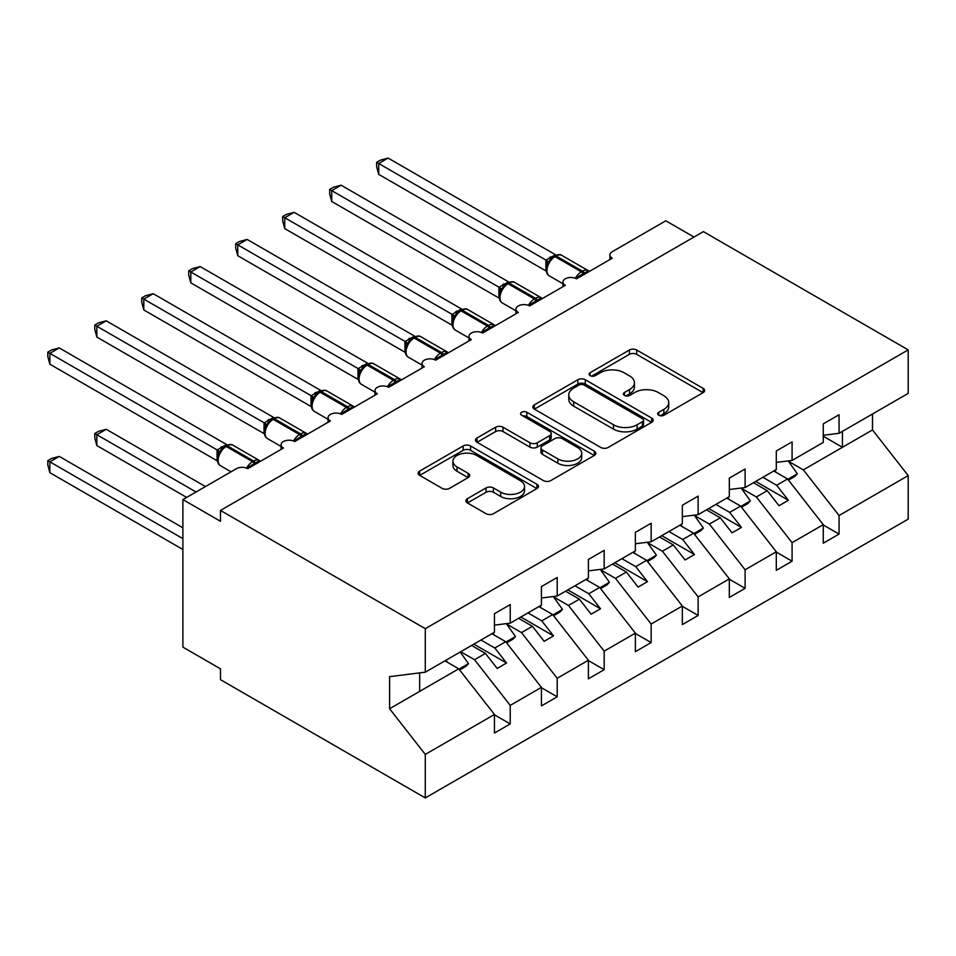 <?xml version="1.0" encoding="UTF-8"?>
<svg xmlns="http://www.w3.org/2000/svg" width="956" height="956" viewBox="0 0 956 956"><rect width="100%" height="100%" fill="white"/><g stroke="black" fill="none" stroke-linecap="round" stroke-linejoin="round"><path stroke-width="1.43" d="M658.768 415.251A3.657 2.103 0 0 0 663.942 415.251L703.126 392.617A5.222 3.011 0 0 0 704.656 390.49A5.222 3.011 0 0 0 703.126 388.363L636.732 350.027A5.222 3.011 0 0 0 629.359 350.027L590.163 372.661A3.657 2.103 0 0 0 589.087 374.143A3.657 2.103 0 0 0 590.163 375.636A3.657 2.103 0 0 0 595.325 375.636L600.392 372.709A16.694 9.644 0 0 1 624.005 372.709L629.538 375.899A16.694 9.644 0 0 1 634.426 382.723A16.694 9.644 0 0 1 629.538 389.534L624.471 392.462A3.657 2.103 0 0 0 623.396 393.956A3.657 2.103 0 0 0 624.471 395.437A3.657 2.103 0 0 0 629.634 395.437L634.7 392.51A16.694 9.644 0 0 1 658.314 392.51L663.846 395.712A16.694 9.644 0 0 1 668.734 402.524A16.694 9.644 0 0 1 663.846 409.335L658.768 412.263A3.657 2.103 0 0 0 657.704 413.757A3.657 2.103 0 0 0 658.768 415.251L658.768 412.263M467.412 498.685A5.222 3.011 0 0 0 465.895 500.813A5.222 3.011 0 0 0 467.412 502.94L486.042 513.695A5.222 3.011 0 0 0 493.427 513.695L536.949 488.564A5.222 3.011 0 0 0 538.479 486.437A5.222 3.011 0 0 0 536.949 484.31L470.555 445.974A5.222 3.011 0 0 0 463.17 445.974L419.648 471.105A5.222 3.011 0 0 0 418.119 473.232A5.222 3.011 0 0 0 419.648 475.359L442.15 488.349A5.222 3.011 0 0 0 449.523 488.349L468.153 477.594A5.222 3.011 0 0 0 469.683 475.467A5.222 3.011 0 0 0 468.153 473.34L456.992 466.898A13.958 8.054 0 0 1 452.905 461.198A13.958 8.054 0 0 1 461.521 453.753A13.958 8.054 0 0 1 476.733 455.498L520.446 480.737A13.958 8.054 0 0 1 524.533 486.437A13.958 8.054 0 0 1 515.917 493.882A13.958 8.054 0 0 1 500.705 492.137L493.427 487.93A5.222 3.011 0 0 0 486.042 487.93L467.412 498.685L467.412 502.94M823.271 435.267L839.057 433.307L908.2 393.382L908.2 349.884L703.389 231.627L220.478 510.432L220.478 521.283L182.895 499.582L236.455 468.667A7.971 4.601 0 0 1 247.724 468.667L283.43 448.053A7.971 4.601 0 0 1 281.088 444.803A7.971 4.601 0 0 1 286.011 440.549A7.971 4.601 0 0 1 294.699 441.553L330.406 420.939A7.971 4.601 0 0 1 328.063 417.676A7.971 4.601 0 0 1 332.987 413.434A7.971 4.601 0 0 1 341.674 414.426L377.381 393.812A7.971 4.601 0 0 1 375.039 390.562A7.971 4.601 0 0 1 379.962 386.308A7.971 4.601 0 0 1 388.65 387.311L424.356 366.698A7.971 4.601 0 0 1 422.014 363.435A7.971 4.601 0 0 1 426.938 359.193A7.971 4.601 0 0 1 435.625 360.185L471.332 339.571A7.971 4.601 0 0 1 468.99 336.321A7.971 4.601 0 0 1 473.913 332.067A7.971 4.601 0 0 1 482.601 333.058L518.307 312.457A7.971 4.601 0 0 1 515.965 309.194A7.971 4.601 0 0 1 520.889 304.94A7.971 4.601 0 0 1 529.576 305.944L565.283 285.33A7.971 4.601 0 0 1 562.941 282.08A7.971 4.601 0 0 1 567.864 277.826A7.971 4.601 0 0 1 576.552 278.817L612.258 258.216A7.971 4.601 180 0 1 609.916 254.953A7.971 4.601 180 0 1 612.258 251.703L665.806 220.788L693.996 237.052M908.2 349.884L425.289 628.678L220.478 510.432M600.762 447.456A5.222 3.011 0 0 0 608.147 447.456L651.669 422.325A5.222 3.011 0 0 0 653.199 420.198A5.222 3.011 0 0 0 651.669 418.071L585.275 379.735A5.222 3.011 0 0 0 577.89 379.735L534.368 404.866A5.222 3.011 0 0 0 532.839 406.993A5.222 3.011 0 0 0 534.368 409.132L600.762 447.456M523.099 416.039A3.657 2.103 0 0 1 526.804 416.553L526.804 412.215L594.309 451.184A5.222 3.011 0 0 1 595.839 453.323A5.222 3.011 0 0 1 594.309 455.45L550.787 480.581A5.222 3.011 0 0 1 543.402 480.581L477.008 442.246L477.008 437.979A5.222 3.011 0 0 0 475.479 440.119A5.222 3.011 0 0 0 477.008 442.246M477.008 437.979L495.638 427.224A5.222 3.011 0 0 1 503.011 427.224L529.947 442.771A5.222 3.011 0 0 0 537.32 442.771L549.676 435.637A5.222 3.011 0 0 0 551.206 433.51A5.222 3.011 0 0 0 549.676 431.383L521.641 415.191A3.657 2.103 0 0 1 520.578 413.709A3.657 2.103 0 0 1 522.824 411.761A3.657 2.103 0 0 1 526.804 412.215M425.289 628.678L425.289 672.188L494.443 632.263L494.443 613.716L510.229 604.598L510.229 623.157L494.443 625.116M510.229 623.157L541.419 605.148L541.419 586.59L557.205 577.484L557.205 596.03L541.419 598.002M557.205 596.03L588.394 578.022L588.394 559.475L604.18 550.357L604.18 568.904L588.394 570.875M604.18 568.904L635.37 550.895L635.37 532.349L651.155 523.243L651.155 541.789L635.37 543.749M651.155 541.789L682.345 523.78L682.345 505.234L698.131 496.116L698.131 514.663L682.345 516.634M698.131 514.663L729.32 496.654L729.32 478.108L745.106 468.99L745.106 487.548L729.32 489.508M745.106 487.548L776.296 469.539L776.296 450.981L792.082 441.875L792.082 460.422L776.296 462.393M494.443 714.825L510.229 723.931L510.229 705.385L541.419 687.376L505.712 641.703L491.898 633.732M460.708 651.741L474.523 659.712L510.229 705.385M541.419 687.699L557.205 696.816L557.205 678.258L588.394 660.249L552.688 614.577L538.873 606.606M506.537 623.957L521.498 632.585L557.205 678.258M588.394 660.584L604.18 669.69L604.18 651.144L635.37 633.135L599.663 587.462L585.849 579.491M553.512 596.831L568.473 605.471L604.18 651.144M635.37 633.458L651.155 642.575L651.155 624.017L682.345 606.008L646.638 560.336L632.824 552.365M600.488 569.716L615.449 578.344L651.155 624.017M682.345 606.343L698.131 615.449L698.131 596.903L729.32 578.894L693.614 533.221L679.8 525.25M647.463 542.59L662.424 551.23L698.131 596.903M729.32 579.216L745.106 588.334L745.106 569.776L776.296 551.767L740.589 506.094L726.775 498.124M694.438 515.475L709.4 524.103L745.106 569.776M776.296 552.09L792.082 561.208L792.082 542.661L823.271 524.653L823.271 543.199L839.057 534.081L839.057 515.535L908.2 475.61L908.2 519.12L425.289 797.925L220.478 679.668L220.478 668.83L182.895 647.128L182.895 499.582M741.414 488.349L756.375 496.989L792.082 542.661M839.057 433.307L839.057 414.749L823.271 423.867L823.271 442.413L792.082 460.422M823.271 524.975L839.057 534.081M788.389 461.234L803.351 469.862L839.057 515.535M425.289 672.188L389.594 676.633L389.594 708.743L458.737 668.818L444.922 660.847M458.737 668.818L494.443 714.49L494.443 733.049L510.229 723.931M557.205 696.816L541.419 705.922L541.419 687.376M604.18 669.69L588.394 678.808L588.394 660.249M651.155 642.575L635.37 651.681L635.37 633.135M698.131 615.449L682.345 624.567L682.345 606.008M745.106 588.334L729.32 597.44L729.32 578.894M792.082 561.208L776.296 570.326L776.296 551.767M389.594 708.743L425.289 754.415L494.443 714.49M425.289 754.415L425.289 797.925M474.523 659.712L485.421 653.414L497.168 668.447L506.56 663.022L494.814 647.989L505.712 641.703M471.607 645.443L485.421 653.414M480.999 640.018L494.814 647.989M521.498 632.585L532.396 626.3L544.143 641.321L553.536 635.895L541.789 620.874L552.688 614.577M518.582 618.329L532.396 626.3M527.975 612.904L541.789 620.874M568.473 605.471L579.372 599.173L591.119 614.206L600.511 608.781L588.765 593.748L599.663 587.462M565.558 591.202L579.372 599.173M574.95 585.777L588.765 593.748M615.449 578.344L626.347 572.058L638.094 587.08L647.487 581.654L635.74 566.633L646.638 560.336M612.533 564.076L626.347 572.058M621.926 558.663L635.74 566.633M662.424 551.23L673.323 544.932L685.07 559.965L694.462 554.54L682.715 539.507L693.614 533.221M659.509 536.961L673.323 544.932M668.901 531.536L682.715 539.507M709.4 524.103L720.298 517.817L732.045 532.839L741.438 527.413L729.691 512.392L740.589 506.094M706.484 509.835L720.298 517.817M715.877 504.421L729.691 512.392M756.375 496.989L767.274 490.691L779.02 505.724L788.413 500.299L776.666 485.266L787.565 478.98L823.271 524.653M753.459 482.72L767.274 490.691M762.852 477.295L776.666 485.266M787.565 478.98L773.751 470.997M803.351 469.862L872.493 429.937L908.2 475.61M823.271 436.235L842.439 447.3L842.439 431.347M872.493 413.996L872.493 429.937M419.66 691.391L419.66 672.893M755.718 481.418L788.413 500.299M708.743 508.532L741.438 527.413M661.767 535.659L694.462 554.54M614.792 562.785L647.487 581.654M567.816 589.9L600.511 608.781M520.841 617.026L553.536 635.895M473.865 644.141L506.56 663.022M660.226 415.764L663.846 413.673A16.694 9.644 0 0 0 668.734 406.862L668.734 402.524M634.426 382.723L634.426 387.06A16.694 9.644 0 0 1 629.538 393.872L625.929 395.963M703.054 392.665L636.732 354.365A5.222 3.011 0 0 0 629.359 354.365L591.621 376.15M651.598 422.373L585.275 384.073A5.222 3.011 0 0 0 577.89 384.073L534.44 409.168M642.444 421.692A3.657 2.103 0 0 0 643.519 420.198A3.657 2.103 0 0 0 642.444 418.704L584.164 385.065A3.657 2.103 0 0 0 579.001 385.065L573.66 388.148A16.694 9.644 0 0 0 568.76 394.959A16.694 9.644 0 0 0 573.66 401.783L613.489 424.775A16.694 9.644 0 0 0 637.102 424.775L642.444 421.692L642.444 426.029A3.657 2.103 0 0 0 643.519 424.536L643.519 420.198M568.76 394.959L568.76 399.309A16.694 9.644 0 0 0 573.66 406.121L573.66 401.783M642.444 426.029L637.102 429.125A16.694 9.644 0 0 1 613.489 429.125L573.66 406.121M477.08 442.281L495.638 431.562L495.638 427.224M551.206 433.51L551.206 437.848A5.222 3.011 0 0 1 549.676 439.975L537.32 447.109A5.222 3.011 0 0 1 529.947 447.109L503.011 431.562A5.222 3.011 0 0 0 495.638 431.562M526.804 416.553L594.238 455.486M557.886 458.904A13.958 8.054 0 0 0 573.098 460.649A13.958 8.054 0 0 0 581.702 453.216A13.958 8.054 0 0 0 577.615 447.516L562.224 438.625A5.222 3.011 0 0 0 554.839 438.625L542.482 445.759A5.222 3.011 0 0 0 540.953 447.886A5.222 3.011 0 0 0 542.482 450.013L557.886 458.904L557.886 463.242A13.958 8.054 0 0 0 573.098 464.998A13.958 8.054 0 0 0 581.702 457.554L581.702 453.216M540.953 447.886L540.953 452.224A5.222 3.011 0 0 0 542.482 454.351L542.482 450.013M557.886 463.242L542.482 454.351M524.533 486.437L524.533 490.775A13.958 8.054 0 0 1 515.917 498.219A13.958 8.054 0 0 1 500.705 496.475L493.427 492.268A5.222 3.011 0 0 0 486.042 492.268L467.484 502.976M452.905 461.198L452.905 465.536A13.958 8.054 0 0 0 456.992 471.236L456.992 466.898M468.082 477.642L456.992 471.236M536.878 488.6L470.555 450.312A5.222 3.011 0 0 0 463.17 450.312L419.72 475.395M378.695 282.833L452.045 325.183M774.778 470.412L776.2 472.419M788.174 460.911L797.34 473.806L787.828 479.303M797.34 473.806L794.711 476.518L788.461 480.127M576.623 278.782L576.217 277.766L588.334 270.763M378.695 174.351L376.628 166.643L376.628 162.317L378.695 163.5L388.088 158.075L555.448 254.702L546.055 260.128L378.695 163.5L378.695 174.351L545.888 270.883L545.888 260.032M553.345 256.877A2.653 1.53 60 0 1 553.715 256.507L550.345 259.315L547.31 264.214C545.422 270.082 546.091 273.966 549.33 275.866L562.941 283.729M549.174 262.147L546.055 260.128M376.628 162.317L380.38 160.142L388.088 158.075M331.72 309.959L405.069 352.31M727.803 497.526L729.225 499.534M741.199 488.038L750.364 500.932L740.852 506.429M750.364 500.932L747.735 503.645L741.486 507.242M284.745 337.086L358.094 379.424M680.827 524.653L682.249 526.66M694.223 515.153L703.389 528.047L693.877 533.544M703.389 528.047L700.76 530.759L694.51 534.368M237.769 364.2L311.118 406.551M633.852 551.779L635.274 553.775M647.248 542.279L656.413 555.173L646.901 560.67M656.413 555.173L653.785 557.886L647.535 561.483M190.794 391.327L264.143 433.666M586.876 578.894L588.298 580.901M600.272 569.394L609.438 582.3L599.926 587.785M609.438 582.3L606.809 585L600.559 588.609M529.648 305.908L529.242 304.88L541.359 297.878M331.72 201.477L329.653 193.769L329.653 189.431L331.72 190.626L341.113 185.201L508.473 281.829L499.08 287.254L331.72 190.626L331.72 201.477L498.913 297.997L498.913 287.147M506.369 284.004A2.653 1.53 60 0 1 506.74 283.621L503.37 286.442L500.335 291.341C498.446 297.208 499.116 301.092 502.354 302.98L515.965 310.843M502.199 289.274L499.08 287.254M329.653 189.431L333.405 187.268L341.113 185.201M482.672 333.023L482.266 332.007L494.383 325.004M284.745 228.592L282.677 220.884L282.677 216.558L284.745 217.741L294.137 212.316L461.497 308.943L452.104 314.369L284.745 217.741L284.745 228.592L451.937 325.124L451.937 314.273M459.394 311.118A2.653 1.53 60 0 1 459.764 310.748L456.394 313.556L453.359 318.456C451.471 324.323 452.14 328.207 455.379 330.107L468.99 337.97M455.223 316.388L452.104 314.369M282.677 216.558L286.43 214.383L294.137 212.316M435.697 360.149L435.291 359.121L447.408 352.131M237.769 255.718L235.702 248.01L235.702 243.672L237.769 244.867L247.162 239.442L414.522 336.07L405.129 341.495L237.769 244.867L237.769 255.718L404.962 352.238L404.962 341.388M412.418 338.245A2.653 1.53 60 0 1 412.789 337.874L409.419 340.683L406.384 345.582A5.844 4.23 18 0 0 404.938 341.471M408.248 343.515L405.129 341.495M235.702 243.672L239.454 241.51L247.162 239.442M388.722 387.264L388.315 386.248L400.433 379.245M190.794 282.833L188.726 275.125L188.726 270.799L190.794 271.982L200.186 266.569L367.546 363.184L358.153 368.61L190.794 271.982L190.794 282.833L357.986 379.365L357.986 368.514M365.443 365.371A2.653 1.53 60 0 1 365.813 364.989L362.444 367.797L359.408 372.709A5.844 4.23 18 0 0 357.962 368.586M361.272 370.629L358.153 368.61M188.726 270.799L192.479 268.624L200.186 266.569M143.818 418.441L217.167 460.792M539.901 606.02L541.323 608.028M553.297 596.52L562.463 609.414L552.95 614.911M562.463 609.414L559.834 612.127L553.584 615.736M341.746 414.39L341.34 413.362L353.457 406.372M143.818 309.959L141.751 302.251L141.751 297.914L143.818 299.109L153.211 293.683L320.571 390.311L311.178 395.736L143.818 299.109L143.818 309.959L311.011 406.479L311.011 395.641M318.468 392.486A2.653 1.53 60 0 1 318.838 392.115L315.468 394.924L312.433 399.823A5.844 4.23 18 0 0 310.987 395.712M314.297 397.756L311.178 395.736M141.751 297.914L145.503 295.751L153.211 293.683M94.775 433.522L96.843 434.717L96.843 445.568L94.775 437.86L94.775 433.522L98.528 431.359L106.236 429.292L96.843 434.717L196.052 491.993M96.843 445.568L186.659 497.419M106.236 429.292L205.444 486.568M492.926 633.135L494.348 635.143M506.322 623.635L515.487 636.541L505.975 642.026M515.487 636.541L512.858 639.241L506.608 642.85M294.771 441.505L294.364 440.489L306.482 433.486M96.843 337.074L94.775 329.378L94.775 325.04L96.843 326.235L106.236 320.81L273.595 417.425L264.203 422.851L96.843 326.235L96.843 337.074L264.035 433.606L264.035 422.755M271.492 419.612A2.653 1.53 60 0 1 271.863 419.23L268.493 422.038L265.457 426.95A5.844 4.23 18 0 0 264.011 422.827M267.322 424.87L264.203 422.851M94.775 325.04L98.528 322.865L106.236 320.81M47.8 460.649L49.867 461.832L49.867 472.682L47.8 464.975L47.8 460.649L51.552 458.474L59.26 456.406L49.867 461.832L182.895 538.646M49.867 472.682L182.895 549.497M59.26 456.406L182.895 527.796M445.95 660.261L447.372 662.269M460.23 652.016L468.512 663.655L459 669.152M468.512 663.655L465.883 666.368L459.633 669.977M247.795 468.631L247.389 467.604L259.506 460.613M49.867 364.2L47.8 356.492L47.8 352.155L49.867 353.35L59.26 347.924L226.62 444.552L217.227 449.977L49.867 353.35L49.867 364.2L217.06 460.72L217.06 449.882M224.517 446.727A2.653 1.53 60 0 1 224.887 446.356L221.517 449.165L218.482 454.064C216.594 459.932 217.263 463.815 220.501 465.715L231.041 471.798M220.346 451.997L217.227 449.977M47.8 352.155L51.552 349.992L59.26 347.924M663.846 413.673L663.846 409.335M624.471 395.437L624.471 392.462M629.538 393.872L629.538 389.534M590.163 375.636L590.163 372.661M629.359 354.365L629.359 350.027M636.732 354.365L636.732 350.027M703.126 392.617L703.126 388.363M534.368 409.132L534.368 404.866M577.89 384.073L577.89 379.735M585.275 384.073L585.275 379.735M651.669 422.325L651.669 418.071M613.489 429.125L613.489 424.775M637.102 429.125L637.102 424.775M503.011 431.562L503.011 427.224M529.947 447.109L529.947 442.771M537.32 447.109L537.32 442.771M549.676 439.975L549.676 435.637M594.309 455.45L594.309 451.184M486.042 492.268L486.042 487.93M493.427 492.268L493.427 487.93M500.705 496.475L500.705 492.137M468.153 477.594L468.153 473.34M419.648 475.359L419.648 471.105M463.17 450.312L463.17 445.974M470.555 450.312L470.555 445.974M536.949 488.564L536.949 484.31M584.498 274.229A5.844 3.37 60 0 1 584.164 273.368A2.653 1.53 -120 0 0 582.467 271.169A11.424 6.596 -60 0 1 588.191 270.608L589.302 271.456M554.839 255.85C558.041 254.392 560.383 254.248 561.877 255.419A11.424 6.596 120 0 0 556.165 255.981A2.653 1.53 -120 0 0 554.839 255.85L553.715 256.507A2.653 1.53 60 0 1 555.042 256.638A11.424 6.596 120 0 0 546.963 270.632A11.424 6.596 120 0 0 549.33 275.866M575.404 278.268A11.424 6.596 -60 0 1 581.344 271.827L582.467 271.169L556.165 255.981L555.042 256.638L581.344 271.827A2.653 1.53 60 0 1 583.04 274.025A5.844 3.37 60 0 0 583.375 274.886M552.472 257.331A5.844 3.37 60 0 1 550.764 256.77M551.684 257.977A5.844 3.37 60 0 1 549.628 257.427M547.298 264.25A5.844 4.23 18 0 0 545.864 260.104M537.523 301.355A5.844 3.37 60 0 1 537.188 300.495A2.653 1.53 -120 0 0 535.491 298.296A11.424 6.596 -60 0 1 541.216 297.734L542.327 298.583M507.863 282.976C511.066 281.518 513.408 281.375 514.902 282.546A11.424 6.596 120 0 0 509.19 283.107A2.653 1.53 -120 0 0 507.863 282.976L506.74 283.621A2.653 1.53 60 0 1 508.066 283.753A11.424 6.596 120 0 0 499.988 297.758A11.424 6.596 120 0 0 502.354 302.98M528.429 305.394A11.424 6.596 -60 0 1 534.368 298.941L535.491 298.296L509.19 283.107L508.066 283.753L534.368 298.941A2.653 1.53 60 0 1 536.065 301.14A5.844 3.37 60 0 0 536.4 302M505.497 284.446A5.844 3.37 60 0 1 503.788 283.896M504.708 285.091A5.844 3.37 60 0 1 502.653 284.541M500.323 291.377A5.844 4.23 18 0 0 498.889 287.23M490.548 328.47A5.844 3.37 60 0 1 490.213 327.609A2.653 1.53 -120 0 0 488.516 325.41A11.424 6.596 -60 0 1 494.24 324.849L495.351 325.697M460.888 310.103C464.09 308.633 466.432 308.489 467.926 309.66A11.424 6.596 120 0 0 462.214 310.234A2.653 1.53 -120 0 0 460.888 310.103L459.764 310.748A2.653 1.53 60 0 1 461.091 310.879A11.424 6.596 120 0 0 453.013 324.873A11.424 6.596 120 0 0 455.379 330.107M481.454 332.509A11.424 6.596 -60 0 1 487.393 326.068L488.516 325.41L462.214 310.234L461.091 310.879L487.393 326.068A2.653 1.53 60 0 1 489.09 328.267A5.844 3.37 60 0 0 489.424 329.127M458.522 311.572A5.844 3.37 60 0 1 456.813 311.011M457.733 312.218A5.844 3.37 60 0 1 455.677 311.668M453.347 318.503A5.844 4.23 18 0 0 451.913 314.345M443.572 355.596A5.844 3.37 60 0 1 443.237 354.736A2.653 1.53 -120 0 0 441.541 352.537A11.424 6.596 -60 0 1 447.265 351.975L448.376 352.824M413.912 337.217C417.115 335.759 419.457 335.616 420.951 336.787A11.424 6.596 120 0 0 415.239 337.349A2.653 1.53 -120 0 0 413.912 337.217L412.789 337.874A2.653 1.53 60 0 1 414.115 338.006A11.424 6.596 120 0 0 406.037 351.999A11.424 6.596 120 0 0 408.403 357.221L422.014 365.084M434.478 359.635A11.424 6.596 -60 0 1 440.417 353.182L441.541 352.537L415.239 337.349L414.115 338.006L440.417 353.182A2.653 1.53 60 0 1 442.114 355.381A5.844 3.37 60 0 0 442.449 356.241M411.546 338.699A5.844 3.37 60 0 1 409.837 338.137M410.757 339.344A5.844 3.37 60 0 1 408.702 338.783M396.597 382.711A5.844 3.37 60 0 1 396.262 381.85A2.653 1.53 -120 0 0 394.565 379.663A11.424 6.596 -60 0 1 400.289 379.09L401.4 379.938M366.937 364.344C370.139 362.874 372.481 362.73 373.975 363.901A11.424 6.596 120 0 0 368.263 364.475A2.653 1.53 -120 0 0 366.937 364.344L365.813 364.989A2.653 1.53 60 0 1 367.14 365.12A11.424 6.596 120 0 0 359.062 379.114A11.424 6.596 120 0 0 361.428 384.348L375.039 392.211M387.503 386.75A11.424 6.596 -60 0 1 393.442 380.309L394.565 379.663L368.263 364.475L367.14 365.12L393.442 380.309A2.653 1.53 60 0 1 395.139 382.508A5.844 3.37 60 0 0 395.473 383.368M364.571 365.813A5.844 3.37 60 0 1 362.862 365.252M363.782 366.459A5.844 3.37 60 0 1 361.726 365.909M349.621 409.837A5.844 3.37 60 0 1 349.287 408.977A2.653 1.53 -120 0 0 347.59 406.778A11.424 6.596 -60 0 1 353.314 406.216L354.425 407.065M319.961 391.458C323.164 390 325.506 389.857 327 391.028A11.424 6.596 120 0 0 321.288 391.59A2.653 1.53 -120 0 0 319.961 391.458L318.838 392.115A2.653 1.53 60 0 1 320.164 392.247A11.424 6.596 120 0 0 312.086 406.24A11.424 6.596 120 0 0 314.452 411.462L328.063 419.325M340.527 413.876A11.424 6.596 -60 0 1 346.466 407.435L347.59 406.778L321.288 391.59L320.164 392.247L346.466 407.435A2.653 1.53 60 0 1 348.163 409.622A5.844 3.37 60 0 0 348.498 410.483M317.595 392.94A5.844 3.37 60 0 1 315.886 392.378M316.806 393.585A5.844 3.37 60 0 1 314.751 393.024M302.646 436.964A5.844 3.37 60 0 1 302.311 436.091A2.653 1.53 -120 0 0 300.614 433.905A11.424 6.596 -60 0 1 306.338 433.331L307.45 434.179M272.986 418.585C276.188 417.115 278.531 416.971 280.024 418.142A11.424 6.596 120 0 0 274.312 418.716A2.653 1.53 -120 0 0 272.986 418.585L271.863 419.23A2.653 1.53 60 0 1 273.189 419.361A11.424 6.596 120 0 0 265.111 433.355A11.424 6.596 120 0 0 267.477 438.589L281.088 446.452M293.552 440.991A11.424 6.596 -60 0 1 299.491 434.55L300.614 433.905L274.312 418.716L273.189 419.361L299.491 434.55A2.653 1.53 60 0 1 301.188 436.749A5.844 3.37 60 0 0 301.522 437.609M270.62 420.054A5.844 3.37 60 0 1 268.911 419.493M269.831 420.7A5.844 3.37 60 0 1 267.776 420.15M255.67 464.078A5.844 3.37 60 0 1 255.336 463.218A2.653 1.53 -120 0 0 253.639 461.019A11.424 6.596 -60 0 1 259.363 460.457L260.474 461.306M226.01 445.699C229.213 444.241 231.555 444.098 233.049 445.269A11.424 6.596 120 0 0 227.337 445.831A2.653 1.53 -120 0 0 226.01 445.699L224.887 446.356A2.653 1.53 60 0 1 226.214 446.488A11.424 6.596 120 0 0 218.135 460.481A11.424 6.596 120 0 0 220.501 465.715M246.576 468.117A11.424 6.596 -60 0 1 252.515 461.676L253.639 461.019L227.337 445.831L226.214 446.488L252.515 461.676A2.653 1.53 60 0 1 254.212 463.863A5.844 3.37 60 0 0 254.547 464.736M223.644 447.181A5.844 3.37 60 0 1 221.935 446.619M222.856 447.826A5.844 3.37 60 0 1 220.8 447.265M218.47 454.1A5.844 4.23 18 0 0 217.036 449.953M562.941 286.68L562.941 282.08M609.916 259.554L609.916 254.953M515.965 313.795L515.965 309.194M468.99 340.922L468.99 336.321M422.014 368.048L422.014 363.435M375.039 395.163L375.039 390.562M328.063 422.289L328.063 417.676M281.088 449.404L281.088 444.803M561.877 255.419L588.191 270.608M514.902 282.546L541.216 297.734M467.926 309.66L494.24 324.849M420.951 336.787L447.265 351.975M406.384 345.582C404.496 351.45 405.165 355.333 408.403 357.221M373.975 363.901L400.289 379.09M359.408 372.697C357.52 378.564 358.189 382.448 361.428 384.348M327 391.028L353.314 406.216M312.433 399.823C310.545 405.691 311.214 409.574 314.452 411.462M280.024 418.142L306.338 433.331M265.457 426.95C263.569 432.817 264.238 436.689 267.477 438.589M233.049 445.269L259.363 460.457"/></g></svg>
